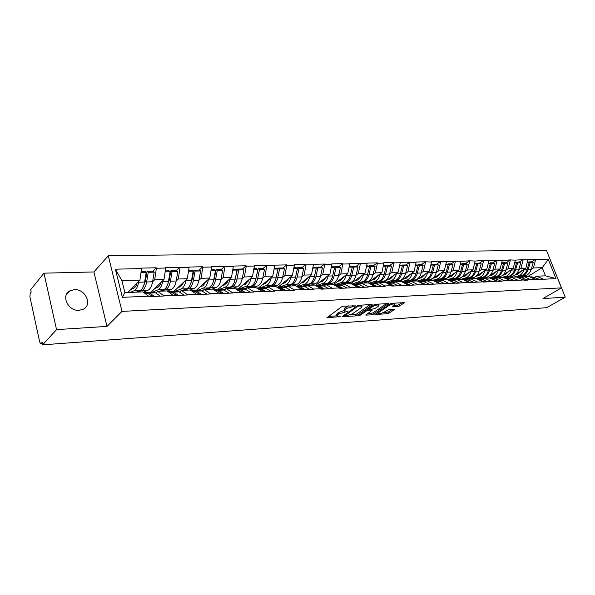 <?xml version="1.0" encoding="UTF-8"?>
<svg xmlns="http://www.w3.org/2000/svg" width="595" height="595" viewBox="0 0 595 595"><rect width="100%" height="100%" fill="white"/><g stroke="black" fill="none" stroke-linecap="round" stroke-linejoin="round"><path stroke-width="0.89" d="M355.505 305.837L343.531 306.172L341.582 306.834L326.789 317.782L340.318 316.6L337.045 316.146L337.67 314.762L338.882 313.9L347.837 311.274L344.579 310.798L345.234 309.37L346.469 308.485L355.505 305.837M79.15 310.33C68.269 311.423 60.638 295.507 69.779 290.925L74.353 289.661C85.226 288.761 92.671 304.528 83.486 309.11L79.15 310.33M397.958 306.574L399.795 305.949L404.295 302.647L391.889 303.301L390.015 303.933L374.902 314.502L387.278 313.736L389.093 313.126L394.098 309.764L394.344 309.333L393.927 309.281L388.84 309.608L384.511 311.906C382.035 313.26 380.019 313.766 378.457 313.416L379.067 312.271L388.87 305.607C391.384 304.224 393.421 303.718 394.983 304.075L392.44 306.834L397.958 306.574L397.52 305.295L402.324 302.684M106.981 326.402L93.913 271.952L43.963 273.164L56.54 329.615L106.981 326.402L121.99 311.408L561.442 287.868L542.96 298.578L565.25 297.158L546.708 307.682L42.647 344.84L42.119 342.385L41.137 343.471L42.334 343.382M56.54 329.615L42.647 344.84M371.905 305.019L372.135 304.566L371.682 304.499L358.956 305.257L357.03 305.912L342.125 316.741L355.252 315.938L357.119 315.305L371.905 305.019L371.734 304.499M375.668 304.261L388.453 303.591L373.333 314.197L371.496 314.822L365.821 315.119L372.217 310.159L368.253 310.322L366.379 310.962L360.198 315.246L358.577 315.64L373.764 304.908L375.668 304.261M121.99 311.408L108.283 255.746L546.403 250.16L561.442 287.868M531.506 261.837L535.493 259.353L527.921 259.524L525.854 268.189L516.2 274.183M535.493 259.353L548.3 259.398L555.938 278.564L535.82 279.724M522.098 277.947L524.158 276.682L529.081 276.482L535.842 279.784M535.708 279.442L391.763 286.069L391.629 285.674L385.106 285.957L385.24 286.351L374.924 286.805L374.791 286.403L368.067 286.693L368.201 287.095L357.565 287.563L357.431 287.154L350.492 287.459L350.626 287.861L339.656 288.344L339.522 287.935L332.367 288.24L332.493 288.657L321.166 289.148L321.04 288.731L313.647 289.051L313.781 289.475L294.317 289.891L294.443 290.315L282.357 290.843L282.231 290.412L274.34 290.754L274.466 291.186L261.971 291.736L261.837 291.297L253.678 291.647L253.812 292.093L232.31 292.569L232.437 293.023L219.057 293.603L218.93 293.149L210.184 293.528L210.31 293.989L196.454 294.592L196.328 294.131L187.269 294.518L187.395 294.986L173.033 295.611L172.907 295.142L163.521 295.551L163.647 296.027L148.75 296.674L148.631 296.191L122.369 297.329L115.393 269.178L141.543 268.583L139.899 280.215L127.888 292.495M152.878 271.208L156.247 267.78L141.417 268.114L141.543 268.583M156.247 267.78L156.373 268.248L165.722 268.04L164.019 279.464L151.026 292.227M176.462 270.621L179.906 267.259L165.603 267.579L165.722 268.04M179.906 267.259L180.032 267.713L189.054 267.512L187.299 278.735L174.023 291.297M199.228 270.056L202.739 266.753L188.935 267.058L189.054 267.512M202.739 266.753L202.865 267.2L211.582 267.006L209.775 278.036L196.246 290.397M221.221 269.513L224.791 266.262L211.456 266.553L211.582 267.006M224.791 266.262L224.917 266.701L233.337 266.508L231.485 277.359L217.733 289.534M242.47 268.992L246.099 265.787L233.21 266.069L233.337 266.508M246.099 265.787L246.226 266.218L254.37 266.039L252.473 276.705L238.513 288.694M263.027 268.479L266.701 265.325L254.236 265.608L254.37 266.039M266.701 265.325L266.835 265.757L274.704 265.578L272.778 276.073L258.632 287.883M282.915 267.988L286.634 264.887L274.578 265.154L274.704 265.578M286.634 264.887L286.768 265.303L294.384 265.132L292.42 275.463L278.118 287.088M302.171 267.512L305.927 264.455L294.257 264.716L294.384 265.132M305.927 264.455L306.061 264.872L313.439 264.701L311.445 274.868L296.912 286.388M320.817 267.051L324.61 264.039L313.305 264.292L313.439 264.701M324.61 264.039L324.744 264.448L331.891 264.284L329.868 274.295L315.409 285.488M338.89 266.605L342.72 263.637L331.757 263.882L331.891 264.284M342.72 263.637L342.846 264.039L349.771 263.882L347.733 273.737L333.475 284.529M356.412 266.173L360.265 263.25L349.644 263.481L349.771 263.882M360.265 263.25L360.399 263.644L367.115 263.488L365.047 273.194L350.99 283.614M373.407 265.749L377.289 262.871L366.981 263.102L367.115 263.488M377.289 262.871L377.416 263.258L383.939 263.109L381.849 272.674L367.74 282.923M389.904 265.34L393.801 262.499L383.805 262.722L383.939 263.109M393.801 262.499L393.935 262.886L400.264 262.745L398.152 272.168L383.976 282.275M405.916 264.946L409.836 262.15L400.13 262.365L400.264 262.745M409.836 262.15L416.113 262.388L413.986 271.67L399.743 281.643M421.476 264.559L425.41 261.8L415.979 262.008L416.113 262.388M425.41 261.8L431.509 262.038L429.374 271.194L415.065 281.033M436.589 264.187L440.538 261.465L431.375 261.666L431.509 262.038M440.538 261.465L446.466 261.696L444.316 270.725L429.969 280.438M451.285 263.823L455.242 261.138L446.466 261.696M455.242 261.138L461.013 261.369L458.849 270.271L444.458 279.858M465.573 263.473L469.544 260.818L461.013 261.369M469.544 260.818L475.16 261.049L472.988 269.833L458.566 279.3M479.481 263.124L483.452 260.506L475.16 261.049M483.452 260.506L488.919 260.736L486.74 269.401L475.301 276.801M493.01 262.789L496.981 260.208L488.919 260.736M496.981 260.208L502.314 260.439L500.12 268.985L489.655 275.663M506.181 262.469L510.16 259.918L502.314 260.439M510.16 259.918L515.352 260.141L513.158 268.583L503.147 274.883M519.011 262.15L522.99 259.628L515.352 260.141M522.99 259.628L528.048 259.859M513.24 276.028L511.365 277.188M525.854 268.189L520.93 268.338L518.721 269.721M524.158 276.682L530.792 279.657M523.124 259.97L520.93 268.338M509.275 278.475L511.336 277.196L516.393 276.987L523.027 279.992M500.693 276.43L498.677 277.694M513.158 268.583L508.1 268.739L505.891 270.137M511.336 277.196L517.97 280.208M510.294 260.26L508.1 268.739M496.111 279.018L498.171 277.716L503.363 277.508L509.997 280.557M487.9 276.787L485.654 278.215M500.12 268.985L494.928 269.148L492.712 270.569M498.171 277.716L504.805 280.781M497.115 260.558L494.928 269.148M482.59 279.576L484.65 278.259L489.982 278.043L496.617 281.13M475.256 276.831L472.289 278.75M486.74 269.401L481.407 269.572L479.183 271.015M484.65 278.259L491.284 281.361M483.579 260.863L481.407 269.572M468.689 280.148L470.757 278.81L476.231 278.594L482.865 281.725M472.988 269.833L467.506 270.004L465.283 271.476M470.757 278.81L477.383 281.963M469.671 261.175L467.506 270.004M454.402 280.736L456.469 279.382L462.099 279.159L468.726 282.342M458.849 270.271L453.219 270.45L450.988 271.945M456.469 279.382L463.089 282.58M455.376 261.495L453.219 270.45M439.712 281.346L441.773 279.97L447.566 279.739L454.186 282.967M444.316 270.725L438.522 270.904L436.291 272.428M441.773 279.97L448.385 283.22M440.672 261.83L438.522 270.904M424.599 281.971L426.66 280.572L432.624 280.334L439.222 283.614M429.374 271.194L423.409 271.38L421.178 272.926M426.66 280.572L433.257 283.875M425.544 262.172L423.409 271.38M409.048 282.61L411.1 281.19L417.236 280.944L423.826 284.284M413.986 271.67L407.85 271.863L405.619 273.44M411.1 281.19L417.675 284.551M409.97 262.521L407.85 271.863M393.035 283.272L395.08 281.829L401.402 281.576L407.962 284.968M398.152 272.168L391.837 272.361L389.599 273.968M395.08 281.829L401.632 285.243M393.935 262.886L391.837 272.361M376.538 283.956L378.576 282.491L385.091 282.231L391.629 285.674M381.849 272.674L375.341 272.874L373.102 274.511M359.923 284.165L359.365 284.574M378.576 282.491L385.106 285.957M377.416 263.258L375.341 272.874M359.536 284.655L361.567 283.168L368.283 282.9L374.791 286.403M365.047 273.194L358.339 273.41L356.108 275.076M361.567 283.168L368.067 286.693M360.399 263.644L358.339 273.41M342.013 285.377L344.029 283.867L350.953 283.592L357.431 287.154M347.733 273.737L340.809 273.953L338.585 275.656M344.029 283.867L350.492 287.459M342.846 264.039L340.809 273.953M323.933 286.128L325.941 284.589L333.081 284.306L339.522 287.935M329.868 274.295L322.735 274.518L320.512 276.251M325.941 284.589L332.367 288.24M324.744 264.448L322.735 274.518M305.272 286.902L307.273 285.332L314.643 285.042L321.04 288.731M311.445 274.868L304.075 275.098L301.858 276.868M307.273 285.332L313.647 289.051M306.061 264.872L304.075 275.098M286.009 287.697L287.995 286.106L295.603 285.801L301.948 289.557M292.42 275.463L284.819 275.701L282.61 277.508M287.995 286.106L294.317 289.891M286.768 265.303L284.819 275.701M266.114 288.523L268.077 286.902L275.939 286.589L282.231 290.412M272.778 276.073L264.916 276.318L262.722 278.17M268.077 286.902L274.34 290.754M266.835 265.757L264.916 276.318M245.542 289.371L247.49 287.72L255.619 287.4L261.837 291.297M252.473 276.705L244.352 276.958L242.165 278.862L243.943 269.855L242.663 268.985L237.487 269.111L238.751 269.989L243.943 269.855M247.49 287.72L253.678 291.647M246.226 266.218L244.352 276.958M224.27 290.256L226.197 288.568L234.608 288.233L240.752 292.204M231.485 277.359L223.088 277.62L220.909 279.568M226.197 288.568L232.31 292.569M224.917 266.701L223.088 277.62M202.263 291.163L204.159 289.453L212.869 289.103L218.93 293.149M209.775 278.036L201.08 278.311L198.923 280.305M204.159 289.453L210.184 293.528M202.865 267.2L201.08 278.311M179.467 292.108L181.341 290.36L190.355 290.003L196.328 294.131M187.299 278.735L178.292 279.018L176.157 281.071M181.341 290.36L187.269 294.518M180.032 267.713L178.292 279.018M155.86 293.09L157.697 291.305L167.046 290.933L172.907 295.142M164.019 279.464L154.693 279.754L152.573 281.866M157.697 291.305L163.521 295.551M156.373 268.248L154.693 279.754M43.963 273.164L30.687 289.691L31.2 292.056L30.256 293.223L29.884 296.682L39.694 342.036L40.735 343.672L41.137 343.471M139.899 280.215L121.945 280.773L124.89 292.614L142.874 291.892L148.631 296.191M124.89 292.614L122.369 297.329M115.393 269.178L121.945 280.773M565.25 297.158L550.68 260.885M93.913 271.952L108.283 255.746M534.585 277.434L536.645 276.184L545.451 275.827L542.231 267.676L533.418 267.951L531.216 269.304M527.743 276.541L542.231 267.676L548.3 259.398M536.645 276.184L543.272 279.114M545.451 275.827L555.938 278.564M535.619 259.688L533.418 267.951M145.098 279.107L145.901 278.289M169.062 277.85L169.746 277.181M192.185 276.69L192.765 276.147M214.52 275.619L214.996 275.188M224.285 285.05L227.312 282.372M236.103 274.615L236.475 274.288M244.195 284.626L248.68 280.781M263.496 284.187L269.208 279.419M348.596 305.867L346.03 307.146L346.469 308.485M344.401 310.248L344.155 309.467L344.803 308.032L346.03 307.146M344.371 310.508L338.451 312.568L338.882 313.9M336.874 315.603L336.621 314.829L337.246 313.431L338.451 312.568M328.262 316.428L336.837 315.848M350.165 314.948L356.695 314.004L370.202 304.588M343.62 315.395L344.408 315.343M358.986 306.009L357.64 306.462L344.587 315.886L346.491 315.819L352.515 313.773L361.358 307.57L362.058 306.127L358.986 306.009L358.748 305.28M386.497 303.621L372.909 312.918L373.333 314.197M367.346 313.796L372.909 312.918M368.788 308.961L367.836 309.021L368.253 310.322M378.264 306.284L378.881 305.079C377.252 304.707 375.17 305.22 372.641 306.626L369.175 309.028L368.952 309.467L369.406 309.526L374.791 308.671L378.264 306.284M393.972 305.518L397.52 305.295M378.004 312.122L378.331 313.029M382.882 312.747L388.669 311.862L392.365 309.378M376.442 313.178L378.323 313.052M130.803 289.512L133.652 288.278C135.125 287.586 136.248 285.883 137.021 283.153M136.218 292.16L139.966 290.576C142.235 289.467 143.789 286.626 144.615 282.045L146.199 272.346L140.993 272.48M130.253 292.398L133.972 290.806C136.233 289.698 137.772 286.842 138.598 282.238L138.732 281.405M143.283 292.197L147.895 290.271C150.185 289.163 151.747 286.336 152.588 281.785L154.187 272.138L152.989 271.201L147.032 271.35L148.222 272.294L154.187 272.138M138.219 292.078L141.974 290.494L147.895 290.271M141.127 271.499L145.009 271.402L146.199 272.346M152.402 296.518L148.735 296.593M144.905 292.472L147.471 293.157L152.409 296.436M152.87 292.152L155.451 292.829L160.419 296.161M154.432 296.429L160.427 296.087M146.199 292.569L147.486 292.368L149.494 293.067L154.447 296.347M148.222 272.294L146.638 281.978C145.805 286.552 144.25 289.393 141.974 290.494M143.335 286.589L145.455 281.019L147.032 271.35M154.722 288.59L157.601 287.392C159.103 286.716 160.248 285.05 161.044 282.387M159.877 291.215L163.707 289.653C166.027 288.56 167.619 285.764 168.474 281.264L170.111 271.737L165.157 271.863M152.35 292.175L157.92 289.877C160.233 288.783 161.818 285.972 162.666 281.457L162.799 280.662M167.195 291.037L171.36 289.356C173.703 288.27 175.302 285.488 176.165 281.011L177.816 271.543L176.596 270.621L170.847 270.762L172.059 271.684L177.816 271.543M161.81 291.141L165.648 289.579L171.36 289.356M165.298 270.896L168.898 270.807L170.111 271.737M176.395 295.47L173.011 295.537M168.742 291.513L171.367 292.175L176.403 295.388M176.432 291.2L179.065 291.855L184.13 295.127M178.359 295.38L184.138 295.053M170.014 291.587L173.316 292.093L178.366 295.299M172.059 271.684L170.423 281.197C169.568 285.697 167.976 288.486 165.648 289.579M167.314 285.377L169.218 280.26L170.847 270.762M177.816 287.705L180.716 286.537L184.234 281.643M182.725 290.308L186.629 288.761C188.994 287.683 190.623 284.938 191.501 280.513L193.182 271.149L188.466 271.268M175.354 291.245L181.044 288.977C183.401 287.898 185.023 285.139 185.893 280.699L186.027 279.94M190.095 290.01L194.022 288.478C196.402 287.407 198.038 284.67 198.931 280.267L200.627 270.956L199.385 270.056L193.836 270.19L195.071 271.097L200.627 270.956M184.591 290.234L188.503 288.694L194.022 288.478M188.615 270.323L191.947 270.242L193.182 271.149M199.541 294.458L196.432 294.518M191.761 290.583L194.424 291.23L199.556 294.376M199.184 290.286L201.861 290.925L207.008 294.131M201.437 294.376L207.015 294.056M192.996 290.643L196.313 291.148L201.445 294.294M195.071 271.097L193.382 280.453C192.505 284.871 190.876 287.616 188.503 288.694M190.474 284.172L192.155 279.531L193.836 270.19M200.128 286.857L203.051 285.712L206.621 280.914M203.007 290.494L201.883 290.538L203.735 289.832M204.799 289.423L208.771 287.906C211.18 286.842 212.839 284.135 213.739 279.784L215.464 270.584L210.972 270.695M197.585 290.345L203.378 288.114C205.781 287.05 207.424 284.328 208.324 279.962L208.458 279.241M211.924 289.14L215.918 287.623C218.343 286.567 220.009 283.875 220.916 279.553L222.649 270.398L221.392 269.513L216.03 269.647L217.287 270.532L222.649 270.398M206.606 289.356L210.578 287.831L215.918 287.623M211.128 269.766L214.207 269.691L215.464 270.584M221.89 293.484L219.034 293.528M213.984 289.683L216.692 290.315L221.898 293.402M221.154 289.393L223.876 290.025L229.097 293.171M223.713 293.402L229.105 293.09M215.197 289.728L218.514 290.241L223.727 293.328M217.287 270.532L215.561 279.724C214.654 284.068 212.995 286.775 210.578 287.831M212.861 282.967L214.312 278.824L216.03 269.647M221.69 286.031L224.627 284.916L228.257 280.215M225.081 289.542L223.184 289.676L230.176 287.073C232.623 286.024 234.311 283.361 235.226 279.085L236.996 270.033L232.719 270.145M219.072 289.475L224.955 287.273C227.402 286.225 229.075 283.547 229.99 279.256L230.124 278.564M233.032 288.3L237.085 286.805C239.547 285.764 241.235 283.116 242.165 278.862L236.988 279.025C236.066 283.302 234.378 285.957 231.924 287.006L237.085 286.805M227.885 288.501L231.924 287.006M232.876 269.223L235.724 269.156L236.996 270.033M243.474 292.539L240.856 292.576M236.066 288.791L243.489 292.465M242.396 288.538L245.155 289.148L250.443 292.234M245.237 292.465L250.45 292.16M236.646 288.85L239.971 289.363L245.252 292.39M236.988 279.025L238.751 269.989M234.504 281.747L237.487 269.111M224.925 289.601L224.851 289.051M242.544 285.236L245.497 284.142L249.179 279.538M244.136 288.709L250.874 286.269C253.358 285.236 255.069 282.618 256.006 278.408L257.806 269.505L253.738 269.609M239.859 288.642L245.832 286.463C248.301 285.429 250.012 282.796 250.941 278.572L251.075 277.91M253.448 287.482L257.561 286.009C260.052 284.983 261.77 282.372 262.715 278.192L264.53 269.334L263.235 268.479L258.223 268.598L259.509 269.461L264.53 269.334M244.433 288.806L246.836 288.27M248.472 287.683L252.57 286.202L257.561 286.009M253.894 268.709L256.519 268.642L257.806 269.505M264.336 291.632L261.949 291.662M256.512 287.958L259.011 288.582L264.351 291.557M262.938 287.705L265.727 288.307L271.075 291.334M266.047 291.557L271.082 291.26M257.39 288.002L260.714 288.516L266.054 291.483M259.509 269.461L257.709 278.348C256.765 282.551 255.054 285.169 252.57 286.202M255.448 280.513L258.223 268.598M245.475 288.768L245.4 288.248M262.722 284.462L265.69 283.399L269.416 278.877M264.388 287.787L270.904 285.488C273.417 284.47 275.15 281.889 276.11 277.753L277.939 268.992L274.057 269.089M259.978 287.824L266.024 285.682C268.531 284.655 270.256 282.067 271.208 277.91L271.342 277.27M273.217 286.693L277.374 285.236C279.895 284.224 281.643 281.658 282.603 277.538L284.447 268.828L283.138 267.981L278.289 268.1L279.591 268.947L284.447 268.828M264.998 287.973L267.862 287.073M268.397 286.887L272.547 285.429L277.374 285.236M274.221 268.204L276.645 268.144L277.939 268.992M284.514 290.747L282.335 290.769M276.853 287.14L279.129 287.757L284.529 290.672M282.811 286.902L285.63 287.489L291.029 290.464M286.165 290.68L291.044 290.39M277.456 287.184L280.781 287.69L286.18 290.605M279.591 268.947L277.753 277.701C276.794 281.829 275.061 284.41 272.547 285.429M275.73 279.248L278.289 268.1M265.363 287.958L265.288 287.474M282.261 283.718L285.243 282.677L289.006 278.237M283.949 286.924L290.3 284.737C292.837 283.733 294.592 281.19 295.566 277.114L297.426 268.494L293.729 268.59M279.457 287.043L285.57 284.923C288.106 283.912 289.854 281.361 290.821 277.27L290.955 276.653M292.368 285.927L296.57 284.492C299.114 283.495 300.877 280.966 301.851 276.913L303.725 268.338L302.409 267.505L297.716 267.624L299.025 268.457L303.725 268.338M284.774 287.125L291.885 284.678L296.57 284.492M293.893 267.72L296.117 267.661L297.426 268.494M304.038 289.899L302.059 289.914M296.555 286.366L304.052 289.825M302.052 286.128L304.9 286.701L310.345 289.624M305.637 289.825L310.359 289.549M296.875 286.396L300.2 286.894L305.644 289.758M299.025 268.457L297.158 277.062C296.184 281.13 294.428 283.674 291.885 284.678M295.365 277.939L297.716 267.624M301.182 282.997L304.171 281.978L307.972 277.62M302.848 286.106L309.088 284.008C311.654 283.012 313.424 280.513 314.405 276.504L316.295 268.018L312.769 268.107M298.333 286.277L304.506 284.187C307.065 283.19 308.835 280.676 309.817 276.653L309.943 276.058M310.917 285.191L315.157 283.77C317.73 282.781 319.508 280.29 320.497 276.303L322.393 267.862L321.077 267.043L316.525 267.155L317.842 267.973L322.393 267.862M303.762 286.255L310.627 283.949L315.157 283.77M312.94 267.244L314.978 267.192L316.295 268.018M322.936 289.073L321.151 289.081M315.655 285.622L322.951 288.999M320.69 285.377L323.561 285.935L329.05 288.806M324.483 289.006L329.057 288.739M315.692 285.63L319.009 286.121L324.498 288.932M317.842 267.973L315.952 276.452C314.963 280.453 313.193 282.952 310.627 283.949M314.398 276.549L316.525 267.155M319.53 282.298L322.52 281.301L326.35 277.017M321.055 285.362L327.295 283.302C329.883 282.32 331.668 279.858 332.664 275.909L334.583 267.549L331.214 267.631M316.652 285.533L322.854 283.473C325.435 282.491 327.22 280.014 328.217 276.05L328.343 275.478M328.909 284.47L333.185 283.071C335.773 282.097 337.573 279.643 338.57 275.716L340.489 267.4L339.157 266.597L334.747 266.709L336.078 267.512L340.489 267.4M322.126 285.436L328.782 283.242L333.185 283.071M331.385 266.791L333.252 266.746L334.583 267.549M341.247 288.27L339.633 288.278M334.182 284.923L341.262 288.203M338.748 284.641L341.642 285.198L347.168 288.017M342.75 288.211L347.175 287.943M334.07 284.856L337.231 285.377L342.757 288.136M336.078 267.512L334.159 275.857C333.163 279.799 331.37 282.261 328.782 283.242M334.561 267.534L334.747 266.709M316.778 285.533L321.33 285.265M337.313 281.621L340.31 280.639L344.17 276.43M338.667 284.648L344.951 282.61C347.554 281.643 349.362 279.219 350.366 275.329L352.3 267.096L349.087 267.177M334.375 284.819L340.645 282.781C343.241 281.814 345.041 279.375 346.052 275.47L346.178 274.912M341.761 285.258L342.497 285.02M346.357 283.778L350.663 282.394C353.274 281.428 355.081 279.01 356.093 275.143L358.034 266.954L356.695 266.166L352.418 266.27L353.757 267.058L358.034 266.954M339.894 284.655L346.394 282.558L350.663 282.394M349.265 266.344L350.968 266.307L352.3 267.096M358.986 287.497L357.543 287.497M352.173 284.261L359.001 287.43M356.264 283.934L359.172 284.477L364.728 287.251M360.444 287.437L364.742 287.177M351.913 284.12L354.895 284.655L360.458 287.37M353.757 267.058L351.816 275.284C350.812 279.167 349.005 281.591 346.394 282.558M352.233 267.058L352.418 266.27M354.561 280.966L357.565 280L361.448 275.864M355.75 283.956L362.072 281.948C364.698 280.996 366.513 278.601 367.532 274.771L369.488 266.657L366.423 266.738M351.801 284.053L357.9 282.112C360.511 281.152 362.333 278.75 363.344 274.905L363.478 274.362M359.075 284.432L360.429 284.001M363.285 283.101L367.621 281.733C370.246 280.781 372.068 278.401 373.087 274.585L375.051 266.515L373.705 265.742L369.555 265.846L370.901 266.627L375.051 266.515M357.097 283.919L363.478 281.896L367.621 281.733M366.594 265.92L368.141 265.883L369.488 266.657M376.189 286.745L374.902 286.738M369.674 283.651L376.204 286.678M373.251 283.25L376.174 283.778L381.759 286.507M377.602 286.686L381.767 286.44M369.22 283.406L372.024 283.949L377.617 286.619M370.901 266.627L368.937 274.719C367.926 278.549 366.103 280.937 363.478 281.896M369.376 266.59L369.555 265.846M371.31 280.334L374.315 279.382L378.212 275.314M372.336 283.287L378.695 281.301C381.336 280.357 383.165 277.999 384.191 274.228L386.162 266.233L383.239 266.307M368.93 283.25L374.642 281.457C377.275 280.513 379.104 278.148 380.123 274.355L380.257 273.834M375.862 283.644L377.818 283.034M379.722 282.447L384.08 281.093C386.72 280.156 388.55 277.805 389.584 274.05L391.562 266.099L390.208 265.333L386.177 265.437L387.531 266.203L391.562 266.099M373.697 283.235L380.064 281.249L384.08 281.093M383.418 265.504L384.816 265.467L386.162 266.233M392.879 286.017L391.741 286.002M386.757 283.108L392.893 285.95M389.74 282.588L392.678 283.108L398.278 285.786M394.247 285.957L398.293 285.719M386.029 282.722L388.647 283.272L394.262 285.89M387.531 266.203L385.56 274.183C384.526 277.954 382.697 280.305 380.064 281.249M386.006 266.144L386.177 265.437M387.561 279.717L390.565 278.78L394.492 274.778M388.446 282.64L394.835 280.676C397.482 279.747 399.327 277.419 400.361 273.7L402.354 265.824L399.557 265.898M385.553 282.476L390.9 280.833C393.54 279.895 395.385 277.56 396.411 273.826L396.545 273.313M392.15 282.885L394.671 282.119M395.69 281.807L400.063 280.476C402.718 279.546 404.563 277.233 405.597 273.529L407.59 265.69L406.236 264.939L402.324 265.035L403.678 265.787L407.59 265.69M389.762 282.58L396.158 280.624L400.063 280.476M399.736 265.102L402.354 265.824M409.077 285.31L408.073 285.288M403.834 282.841L409.092 285.25M405.745 281.941L408.691 282.447L414.321 285.087M410.401 285.258L414.328 285.02M402.346 282.067L404.786 282.61L410.416 285.191M403.678 265.787L401.685 273.655C400.651 277.374 398.814 279.695 396.158 280.624M402.153 265.712L402.324 265.035M403.358 279.114L406.355 278.2L410.297 274.258M404.094 282.008L410.513 280.067C413.175 279.144 415.027 276.853 416.069 273.187L418.069 265.422L415.399 265.489M401.692 281.733L406.69 280.215C409.345 279.293 411.19 276.987 412.231 273.306L412.357 272.815M407.947 282.164L411.033 281.242M411.204 281.19L415.593 279.873C418.255 278.951 420.107 276.668 421.148 273.016L423.157 265.296L421.796 264.552L417.995 264.649L419.356 265.392L423.157 265.296M405.381 281.956L411.799 280.014L415.593 279.873M415.578 264.708L418.069 265.422M424.8 284.626L423.938 284.603M420.866 282.781L424.815 284.559M421.29 281.309L424.25 281.814L429.887 284.403M426.087 284.574L429.902 284.343M421.944 281.286L418.203 281.435L426.102 284.507M419.356 265.392L417.355 273.142C416.314 276.809 414.462 279.1 411.799 280.014M417.831 265.296L417.995 264.649M418.702 278.534L421.699 277.634L425.648 273.752M419.304 281.39L425.752 279.479C428.422 278.564 430.274 276.303 431.323 272.688L433.339 265.035L430.795 265.102M417.363 281.011L422.034 279.62C424.696 278.705 426.555 276.437 427.597 272.808L427.723 272.324M423.29 281.472L430.683 279.286C433.361 278.378 435.22 276.125 436.269 272.525L438.284 264.909L436.923 264.18L433.227 264.269L434.595 265.006L438.284 264.909M420.553 281.338L427.002 279.427L430.683 279.286M430.973 264.329L433.339 265.035M440.077 283.964L439.333 283.927M437.37 282.699L440.084 283.897M436.403 280.699L439.37 281.19L445.023 283.748M441.326 283.904L445.03 283.681M433.621 280.833L441.341 283.845M434.595 265.006L432.572 272.644C431.531 276.259 429.672 278.519 427.002 279.427M433.071 264.887L433.227 264.269M433.621 277.969L436.618 277.077L440.575 273.261M434.097 280.795L440.56 278.899C443.238 277.999 445.105 275.768 446.153 272.205L448.184 264.656L445.752 264.716M432.535 280.334L436.946 279.04C439.616 278.14 441.483 275.901 442.531 272.324L442.658 271.848M438.188 280.803L445.357 278.713C448.042 277.82 449.909 275.597 450.958 272.049L452.988 264.537L451.627 263.816L448.035 263.905L449.404 264.626L452.988 264.537M435.317 280.743L441.78 278.854L445.357 278.713M445.93 263.957L448.184 264.656M454.915 283.309L454.297 283.279M453.383 282.58L454.93 283.25M451.084 280.104L454.059 280.587L459.727 283.101M456.134 283.257L459.734 283.041M448.623 280.252L456.149 283.198M449.404 264.626L447.373 272.16C446.317 275.723 444.458 277.954 441.78 278.854M447.879 264.492L448.035 263.905M448.124 277.419L451.122 276.541L455.093 272.778M451.746 280.081L448.533 280.208L454.967 278.341C457.652 277.456 459.519 275.247 460.575 271.729L462.613 264.292L460.292 264.351M447.024 279.762L451.449 278.475C454.126 277.59 456.001 275.381 457.057 271.848L457.176 271.387M452.654 280.163L459.637 278.163C462.322 277.277 464.189 275.083 465.253 271.58L467.291 264.173L465.922 263.466L462.427 263.548L463.795 264.262L467.291 264.173M449.671 280.163L456.149 278.296L459.637 278.163M460.471 263.6L462.613 264.292M469.343 282.685L468.838 282.64M468.726 282.35L469.358 282.618M465.372 279.531L468.347 280.007L474.022 282.476M470.526 282.632L474.029 282.417M463.215 279.695L470.541 282.566M463.795 264.262L461.757 271.692C460.701 275.21 458.834 277.411 456.149 278.296M462.278 264.113L462.427 263.548M462.241 276.883L465.231 276.021L469.21 272.317M462.888 279.531L468.979 277.798C471.671 276.92 473.546 274.749 474.602 271.275L476.647 263.935L474.431 263.987M461.125 279.196L465.558 277.932C468.243 277.047 470.117 274.868 471.18 271.387L471.299 270.941M466.711 279.553L473.523 277.62C476.216 276.749 478.09 274.585 479.154 271.127L481.199 263.816L479.83 263.116L476.431 263.206L477.8 263.905L481.199 263.816M463.639 279.598L470.132 277.753L473.523 277.62M474.617 263.25L476.647 263.935M483.378 282.067L482.976 282.03M482.887 281.799L483.385 282.008M479.265 278.966L482.248 279.434L487.922 281.874M484.531 282.023L487.937 281.814M477.435 279.159L484.538 281.956M477.8 263.905L475.755 271.238C474.691 274.704 472.817 276.876 470.132 277.753M476.283 263.741L476.431 263.206M475.978 276.363L478.968 275.515L482.947 271.856M476.855 278.891L482.619 277.27C485.312 276.4 487.193 274.25 488.257 270.829L490.31 263.585L488.19 263.637M474.855 278.646L479.287 277.396C481.98 276.526 483.854 274.377 484.918 270.941L485.044 270.502M480.373 278.966L487.045 277.091C489.737 276.229 491.619 274.094 492.682 270.68L494.735 263.473L493.367 262.782L490.057 262.864L491.433 263.555L494.735 263.473M477.242 279.048L483.742 277.225L487.045 277.091M488.376 262.908L490.31 263.585M496.661 281.257L497.041 281.413M482.515 279.546L483.088 279.256M492.794 278.423L495.776 278.884L501.451 281.279M498.149 281.428L501.466 281.219M491.291 278.653L498.164 281.368M491.433 263.555L489.38 270.792C488.309 274.213 486.435 276.355 483.742 277.225M489.916 263.384L490.057 262.864M489.462 275.827L492.333 275.024L496.319 271.417M490.459 278.267L495.903 276.749C498.595 275.894 500.477 273.774 501.548 270.398L503.601 263.243L501.578 263.295M488.212 278.118L492.66 276.876C495.352 276.021 497.234 273.893 498.298 270.502L498.424 270.071M493.642 278.401L500.209 276.586C502.901 275.73 504.783 273.618 505.854 270.256L507.914 263.139L506.546 262.454L503.325 262.536L504.694 263.221L507.914 263.139M490.801 278.43L496.996 276.705L500.209 276.586M501.764 262.574L503.601 263.243M495.962 278.958L496.855 278.549M505.958 277.887L508.948 278.341L514.623 280.706M511.403 280.847L514.638 280.647M504.813 278.177L511.417 280.788M504.694 263.221L502.634 270.361C501.57 273.737 499.688 275.849 496.996 276.705M503.184 263.035L503.325 262.536M502.701 275.277L505.356 274.54L509.342 270.985M503.69 277.664L508.837 276.251C511.536 275.403 513.418 273.306 514.489 269.974L516.549 262.916L514.615 262.968M501.228 277.597L505.676 276.37C508.375 275.522 510.257 273.425 511.321 270.078L511.447 269.661M506.524 277.865L513.031 276.087C515.731 275.24 517.613 273.157 518.684 269.833L520.751 262.812L519.383 262.142L516.244 262.216L517.613 262.886L520.751 262.812M504.032 277.82L509.9 276.206L513.031 276.087M514.801 262.254L516.549 262.916M509.052 278.386L510.168 277.925M518.788 277.374L521.77 277.813L527.445 280.148M524.307 280.282L527.46 280.089M518.044 277.739L524.321 280.223M517.613 262.886L515.553 269.937C514.482 273.269 512.593 275.359 509.9 276.206M516.103 262.7L516.244 262.216M515.59 274.741L518.037 274.072L522.023 270.561M516.586 277.077L521.443 275.76C524.136 274.92 526.025 272.852 527.096 269.557L529.163 262.596L527.311 262.64M513.916 277.091L518.364 275.879C521.056 275.039 522.938 272.964 524.009 269.661L524.136 269.252M519.019 277.359L525.534 275.597C528.226 274.764 530.108 272.711 531.186 269.431L533.254 262.492L531.885 261.83L528.829 261.904L530.197 262.566L533.254 262.492M516.914 277.225L522.477 275.716L525.534 275.597M527.497 261.941L529.163 262.596M521.8 277.828L523.087 277.337M531.283 276.868L534.265 277.3L539.933 279.605M536.883 279.739L539.948 279.546M531.119 277.389L536.898 279.68M530.197 262.566L528.129 269.528C527.058 272.815 525.169 274.883 522.477 275.716M528.695 262.365L528.829 261.904M352.396 305.644L352.642 306.388M344.803 308.032L345.234 309.37M346.268 311.007L346.498 311.728M344.683 310.85L344.996 311.825M337.246 313.431L337.67 314.762M338.771 316.347L338.994 317.046M327.109 317.261L327.295 317.849M353.913 305.555L354.151 306.299M356.695 314.004L357.119 315.305M354.828 314.636L355.252 315.938M342.43 316.235L342.608 316.8M357.394 305.696L357.64 306.462M344.468 314.792L344.728 315.581M360.317 305.175L360.563 305.912M388.037 303.532L388.208 304.045M371.072 313.543L371.496 314.822M366.096 314.651L366.275 315.179M371.533 309.393L371.771 310.099M366.133 310.203L366.379 310.962M359.953 314.495L360.198 315.246M372.388 305.867L372.641 306.626M368.922 308.27L369.175 309.028M392.693 306.38L392.864 306.894M388.624 304.878L388.87 305.607M378.829 311.557L379.067 312.271M393.935 309.274L394.098 309.764M388.669 311.862L389.093 313.126M386.854 312.479L387.278 313.736M375.17 314.048L375.341 314.554M403.871 302.587L404.042 303.1M399.364 304.677L399.795 305.949M133.972 290.806L139.966 290.576M138.598 282.238L144.615 282.045M144.711 293.268L147.471 293.157M149.494 293.067L155.451 292.829M146.638 281.978L152.588 281.785M157.92 289.877L163.707 289.653M162.666 281.457L168.474 281.264M168.913 292.271L171.367 292.175M173.316 292.093L179.065 291.855M170.423 281.197L176.165 281.011M181.044 288.977L186.629 288.761M185.893 280.699L191.501 280.513M192.259 291.319L194.424 291.23M196.313 291.148L201.861 290.925M193.382 280.453L198.931 280.267M203.378 288.114L208.771 287.906M208.324 279.962L213.739 279.784M214.802 290.397L216.692 290.315M218.514 290.241L223.876 290.025M215.561 279.724L220.916 279.553M224.955 287.273L230.176 287.073M229.99 279.256L235.226 279.085M236.565 289.505L238.208 289.438M239.971 289.363L245.155 289.148M245.832 286.463L250.874 286.269M250.941 278.572L256.006 278.408M257.605 288.642L259.011 288.582M260.714 288.516L265.727 288.307M257.709 278.348L262.715 278.192M266.024 285.682L270.904 285.488M271.208 277.91L276.11 277.753M277.947 287.809L279.129 287.757M280.781 287.69L285.63 287.489M277.753 277.701L282.603 277.538M285.57 284.923L290.3 284.737M290.821 277.27L295.566 277.114M297.634 286.998L298.608 286.961M300.2 286.894L304.9 286.701M297.158 277.062L301.851 276.913M304.506 284.187L309.088 284.008M309.817 276.653L314.405 276.504M316.681 286.217L317.462 286.188M319.009 286.121L323.561 285.935M315.952 276.452L320.497 276.303M322.854 283.473L327.295 283.302M328.217 276.05L332.664 275.909M335.141 285.466L335.736 285.436M337.231 285.377L341.642 285.198M334.159 275.857L338.57 275.716M340.645 282.781L344.951 282.61M346.052 275.47L350.366 275.329M353.021 284.73L353.445 284.715M354.895 284.655L359.172 284.477M351.816 275.284L356.093 275.143M357.9 282.112L362.072 281.948M363.344 274.905L367.532 274.771M372.024 283.949L376.174 283.778M368.937 274.719L373.087 274.585M374.642 281.457L378.695 281.301M380.123 274.355L384.191 274.228M388.647 283.272L392.678 283.108M385.56 274.183L389.584 274.05M390.9 280.833L394.835 280.676M396.411 273.826L400.361 273.7M404.786 282.61L408.691 282.447M401.685 273.655L405.597 273.529M406.69 280.215L410.513 280.067M412.231 273.306L416.069 273.187M420.457 281.963L424.25 281.814M417.355 273.142L421.148 273.016M422.034 279.62L425.752 279.479M427.597 272.808L431.323 272.688M435.674 281.346L439.37 281.19M432.572 272.644L436.269 272.525M436.946 279.04L440.56 278.899M442.531 272.324L446.153 272.205M450.474 280.736L454.059 280.587M447.373 272.16L450.958 272.049M451.449 278.475L454.967 278.341M457.057 271.848L460.575 271.729M464.859 280.148L468.347 280.007M461.757 271.692L465.253 271.58M465.558 277.932L468.979 277.798M471.18 271.387L474.602 271.275M478.856 279.576L482.248 279.434M475.755 271.238L479.154 271.127M479.287 277.396L482.619 277.27M484.918 270.941L488.257 270.829M492.474 279.018L495.776 278.884M489.38 270.792L492.682 270.68M492.66 276.876L495.903 276.749M498.298 270.502L501.548 270.398M505.728 278.475L508.948 278.341M502.634 270.361L505.854 270.256M505.676 276.37L508.837 276.251M511.321 270.078L514.489 269.974M518.632 277.947L521.77 277.813M515.553 269.937L518.684 269.833M518.364 275.879L521.443 275.76M524.009 269.661L527.096 269.557M531.209 277.426L534.265 277.3M528.129 269.528L531.186 269.431M69.779 290.925L66.261 294.956M40.817 343.665L42.371 343.553M344.274 314.926L344.55 315.767M361.715 305.094L362.058 306.127M371.949 309.37L372.217 310.159M378.546 304.09L378.881 305.079M368.625 308.47L368.9 309.311M394.671 303.138L394.983 304.075M143.715 292.524L145.47 292.45M147.486 292.368L153.436 292.13M167.902 291.543L169.322 291.49M171.271 291.409L177.013 291.178M191.226 290.605L192.349 290.561M194.23 290.479L199.771 290.256M213.754 289.691L214.579 289.661M216.401 289.587L221.757 289.371M237.829 288.724L243.005 288.516M258.542 287.883L263.548 287.683M278.586 287.073L283.436 286.879M297.991 286.292L302.676 286.098M334.985 284.797L339.388 284.618M352.634 284.083L356.903 283.912M369.755 283.391L373.898 283.227M386.363 282.722L390.387 282.558M402.488 282.067L406.4 281.911M433.584 280.81L437.057 280.676M463.066 279.62L466.034 279.501M477.205 279.055L479.927 278.943M490.949 278.497L493.456 278.393M504.337 277.954L506.62 277.865M517.36 277.426L519.45 277.344M530.048 276.913L531.945 276.839"/></g></svg>
